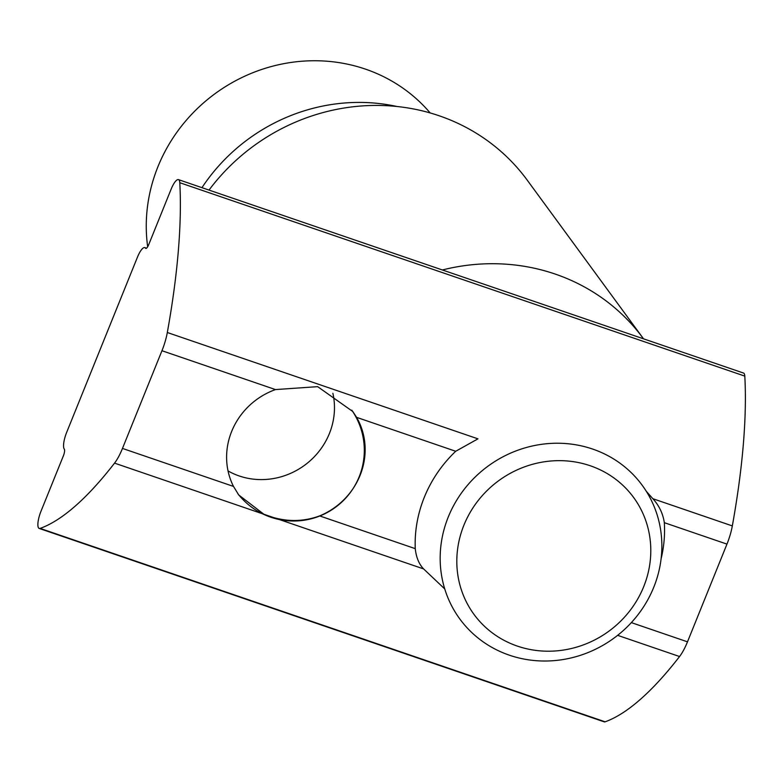 <?xml version="1.0" encoding="UTF-8"?>
<svg xmlns="http://www.w3.org/2000/svg" width="784" height="784" viewBox="0 0 784 784"><rect width="100%" height="100%" fill="white"/><g stroke="black" fill="none" stroke-linecap="round" stroke-linejoin="round"><path stroke-width="1.18" d="M39.2 528.445L604.209 721.848A14.132 3.94 -71.1 0 0 605.13 721.809A424.017 118.296 -71.1 0 0 679.552 656.531A28.263 7.889 -71.1 0 0 687.49 641.831L726.964 544.116A28.263 7.889 -71.1 0 0 732.325 525.917A424.017 118.296 -71.1 0 0 744.8 376.114L179.791 182.711A424.017 118.296 108.9 0 1 167.315 332.514A28.263 7.889 108.9 0 1 161.955 350.722L122.471 448.428A28.263 7.889 108.9 0 1 114.542 463.128A424.017 118.296 -71.1 0 1 40.121 528.406A14.132 3.94 108.9 0 1 39.2 528.445A14.132 3.94 108.9 0 1 40.984 511.266L63.367 455.876A5.655 1.578 108.9 0 0 64.337 449.193L64.249 449.075A14.132 3.94 108.9 0 1 66.66 432.386L137.445 257.181A14.132 3.94 108.9 0 1 144.815 247.607A14.132 3.94 108.9 0 1 145.442 248.097L146.108 248.42M744.8 376.114A14.132 3.94 -71.1 0 0 743.487 373.037L178.478 179.634A14.132 3.94 -71.1 0 0 171.118 189.199L148.735 244.598A5.655 1.578 108.9 0 1 145.785 248.42A5.655 1.578 108.9 0 1 145.53 248.224M179.791 182.711A14.132 3.94 -71.1 0 0 178.478 179.634M444.744 588.931L423.605 568.919C418.979 564.108 416.196 557.346 415.255 548.643A127.204 119.913 -36.2 0 1 455.72 451.27L477.956 438.844L167.315 332.514M646.251 491.235L652.837 498.702C659.119 505.572 662.96 513.569 664.332 522.683A127.204 119.913 -36.2 0 1 661.088 558.884M263.875 514.245L238.718 494.959L233.514 486.433A70.668 66.62 -36.2 0 1 275.478 389.579L317.647 386.649L352.8 411.531L356.612 417.353A70.668 66.62 -36.2 0 1 319.627 515.911C304.525 521.429 289.12 521.958 273.4 517.509L114.542 463.128M228.036 470.939A70.668 66.62 143.8 0 0 239.169 475.947A70.668 66.62 143.8 0 0 309.856 461.021A70.668 66.62 143.8 0 0 332.877 393.284M442.401 269.97A200.704 189.189 -36.2 0 1 555.199 274.067A200.704 189.189 -36.2 0 1 643.174 338.355L527.162 180.065A200.704 189.189 143.8 0 0 439.187 115.777A200.704 189.189 143.8 0 0 209.014 190.081M396.978 106.497A180.918 170.54 143.8 0 0 201.949 187.67M509.375 655.189A113.072 106.585 -36.2 0 1 459.816 618.968A113.072 106.585 -36.2 0 1 464.52 488.912A113.072 106.585 -36.2 0 1 592.655 449.065A113.072 106.585 -36.2 0 1 642.214 485.286A113.072 106.585 -36.2 0 1 637.51 615.342A113.072 106.585 -36.2 0 1 509.375 655.189M430.171 112.935A162.543 153.213 143.8 0 0 243.069 76.979A162.543 153.213 143.8 0 0 147.666 246.764M590.234 465.755A98.941 93.267 -36.2 0 1 613.431 627.67A98.941 93.267 -36.2 0 1 457.738 574.378A98.941 93.267 -36.2 0 1 590.234 465.755M40.121 528.406L605.13 721.809M652.837 498.702L732.325 525.917M356.612 417.353L455.72 451.27M161.955 350.722L275.478 389.579M726.964 544.116L664.332 522.683M122.471 448.428L233.514 486.433M679.552 656.531L617.635 635.334M423.605 568.919L273.4 517.509M631.336 622.614L687.49 641.831M319.627 515.911L415.255 548.643M145.442 248.097L146.236 248.371M144.815 247.607L146.52 248.195M237.758 493.606A70.668 70.668 0 0 0 347.939 495.576A70.668 70.668 0 0 0 351.81 410.208"/></g></svg>
